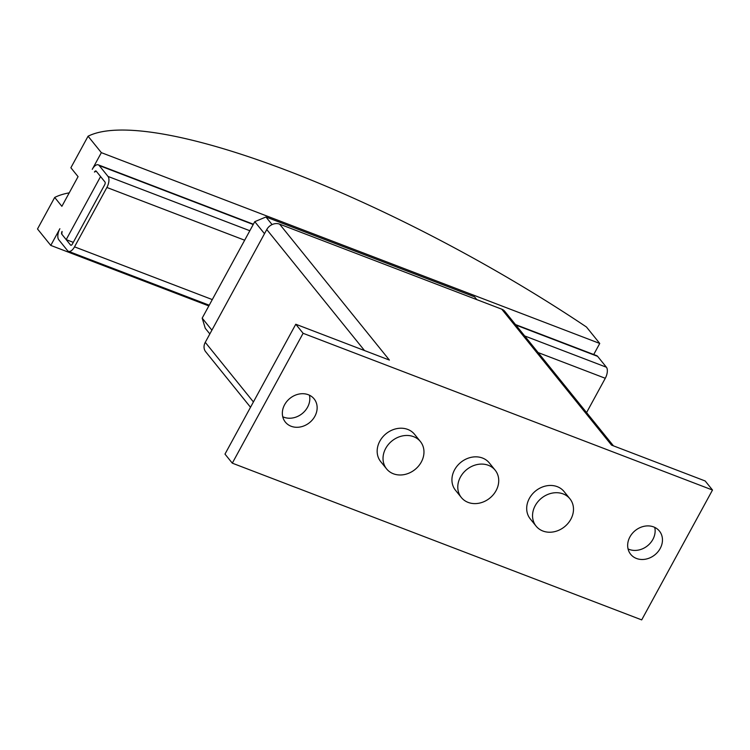 <?xml version="1.0" encoding="UTF-8"?>
<svg xmlns="http://www.w3.org/2000/svg" width="750" height="750" viewBox="0 0 750 750"><rect width="100%" height="100%" fill="white"/><g stroke="black" fill="none" stroke-linecap="round" stroke-linejoin="round"><path stroke-width="1.12" d="M628.059 548.934A18.478 15.6 141.1 0 0 652.866 539.428A18.478 15.6 141.1 0 0 654.741 527.391M660.188 548.494A18.478 15.6 -38.9 0 1 630.684 554.306A18.478 15.6 -38.9 0 1 629.925 536.906A18.478 15.6 -38.9 0 1 659.438 531.084A18.478 15.6 -38.9 0 1 660.188 548.494M282.741 416.737A18.478 15.6 141.1 0 0 307.547 407.231A18.478 15.6 141.1 0 0 309.422 395.194M314.869 416.288A18.478 15.6 -38.9 0 1 285.366 422.109A18.478 15.6 -38.9 0 1 284.616 404.709A18.478 15.6 -38.9 0 1 314.119 398.888A18.478 15.6 -38.9 0 1 314.869 416.288M421.294 462.047A21.741 18.356 141.1 0 0 420.413 441.562A21.741 18.356 141.1 0 0 385.697 448.416A21.741 18.356 141.1 0 0 386.588 468.891A21.741 18.356 141.1 0 0 421.294 462.047M386.588 468.891L380.728 461.644A21.741 18.356 -38.9 0 1 379.838 441.159A21.741 18.356 -38.9 0 1 414.553 434.316L420.413 441.562M496.059 490.659A21.741 18.356 141.1 0 0 495.169 470.184A21.741 18.356 141.1 0 0 460.453 477.037A21.741 18.356 141.1 0 0 461.344 497.512A21.741 18.356 141.1 0 0 496.059 490.659M461.344 497.512L455.484 490.256A21.741 18.356 -38.9 0 1 454.603 469.781A21.741 18.356 -38.9 0 1 489.319 462.938L495.169 470.184M570.816 519.281A21.741 18.356 141.1 0 0 569.934 498.806A21.741 18.356 141.1 0 0 535.219 505.65A21.741 18.356 141.1 0 0 536.1 526.134A21.741 18.356 141.1 0 0 570.816 519.281M536.1 526.134L530.25 518.878A21.741 18.356 -38.9 0 1 529.359 498.403A21.741 18.356 -38.9 0 1 564.075 491.559L569.934 498.806M613.453 445.856L504.872 311.428A10.003 8.447 141.1 0 0 501.75 309.178L279.609 224.138A10.003 8.447 141.1 0 0 266.766 229.537L205.266 342.328A10.003 8.447 141.1 0 0 205.678 351.75L250.519 407.269M295.781 324.244L224.981 454.097L232.303 463.163L303.103 333.3L295.781 324.244L389.409 360.084L279.609 224.138M303.103 333.3L712.5 490.031L641.7 619.894L232.303 463.163M712.5 490.031L705.178 480.975L611.55 445.125L501.75 309.178M253.378 224.231L98.288 164.85A8.7 4.181 110.9 0 0 92.25 169.35L101.353 152.653L599.747 343.453L593.719 354.516M96.188 171.122L94.444 172.069A2.175 1.05 -69.1 0 1 95.953 170.944A2.175 1.05 -69.1 0 1 96.188 171.122L100.575 176.559L66.188 239.634L61.8 234.197L70.584 245.072A2.175 1.05 -69.1 0 0 70.819 245.241A2.175 1.05 -69.1 0 0 72.328 244.125L104.691 184.753A2.175 1.05 -69.1 0 0 104.972 181.997L96.188 171.122M208.837 305.925L50.775 245.409L37.5 228.975L54.694 197.438L61.875 206.325L78.066 176.644L70.875 167.756L88.069 136.219L101.353 152.653M50.775 245.409L59.878 228.713A8.7 4.181 110.9 0 0 58.763 239.756L67.547 250.631A8.7 4.181 110.9 0 0 68.484 251.334A8.7 4.181 110.9 0 0 74.522 246.844L106.884 187.472A8.7 4.181 110.9 0 0 108.009 176.428L99.225 165.553A8.7 4.181 110.9 0 0 98.288 164.85M62.072 231.431L61.8 234.197A2.175 1.05 -69.1 0 1 62.072 231.431M599.747 343.453L586.472 327.019A391.359 92.259 -151.4 0 0 88.069 136.219M54.694 197.438A391.359 92.259 -151.4 0 1 69.234 192.844M73.294 242.353L66.188 239.634M515.484 324.572L596.681 355.65A8.7 4.181 -69.1 0 1 597.619 356.353L606.403 367.228A8.7 4.181 -69.1 0 1 605.288 378.281L586.575 412.584M476.812 299.634L474.553 296.841L265.941 216.975L254.775 221.672L202.181 318.131L205.256 328.275L209.841 333.947M272.081 224.588L265.941 216.975M264.497 233.7L254.775 221.672M211.903 330.169L202.181 318.131M364.509 350.55L266.766 229.537M253.416 401.944L205.266 342.328M71.109 245.269L70.584 245.072M605.288 378.281L538.088 352.556M244.659 240.216L106.884 187.472M212.297 299.587L74.522 246.844M597.619 356.353L515.887 325.069M253.228 224.512L99.225 165.553M606.403 367.228L524.672 335.944M249.834 230.728L108.009 176.428M209.222 305.212L68.484 251.334"/></g></svg>
